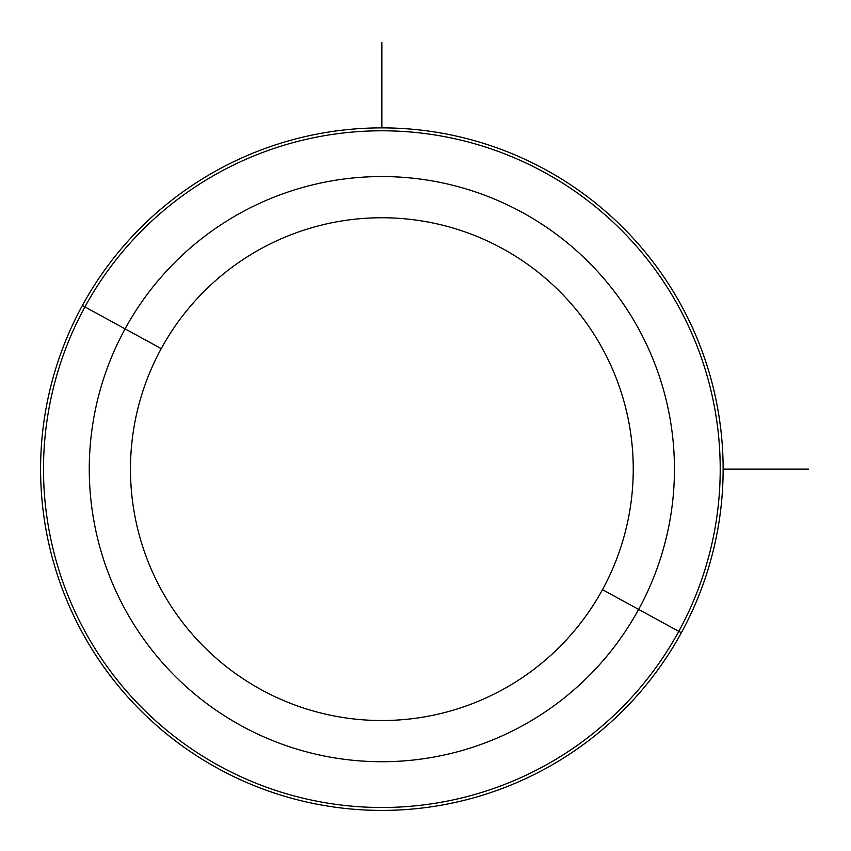 <?xml version="1.0" encoding="UTF-8"?>
<svg xmlns="http://www.w3.org/2000/svg" width="851" height="851" viewBox="0 0 851 851"><rect width="100%" height="100%" fill="white"/><g stroke="black" fill="none" stroke-linecap="round" stroke-linejoin="round"><path stroke-width="1.28" d="M602.476 589.658A251.385 251.385 0 0 1 261.342 689.757A251.385 251.385 0 0 1 161.243 348.623A251.385 251.385 0 0 1 502.377 248.524A251.385 251.385 0 0 1 602.476 589.658L638.633 609.412A292.595 292.595 0 0 1 241.588 725.914A292.595 292.595 0 0 1 125.086 328.869L161.243 348.623A251.385 251.385 0 0 0 261.342 689.757A251.385 251.385 0 0 0 602.476 589.658A251.385 251.385 0 0 0 502.377 248.524A251.385 251.385 0 0 0 161.243 348.623L125.086 328.869A292.595 292.595 0 0 1 522.131 212.367A292.595 292.595 0 0 1 638.633 609.412L602.476 589.658M681.353 632.75A341.272 341.272 0 0 0 545.47 169.647A341.272 341.272 0 0 0 82.366 305.53A341.272 341.272 0 0 0 218.25 768.634A341.272 341.272 0 0 0 681.353 632.75A341.272 341.272 0 0 1 218.25 768.634A341.272 341.272 0 0 1 82.366 305.53L84.919 306.924A338.368 338.368 0 0 1 544.076 172.2A338.368 338.368 0 0 1 678.8 631.357L638.633 609.412A292.595 292.595 0 0 0 522.131 212.367A292.595 292.595 0 0 0 125.086 328.869L84.919 306.924L125.086 328.869A292.595 292.595 0 0 0 241.588 725.914A292.595 292.595 0 0 0 638.633 609.412L678.8 631.357A338.368 338.368 0 0 1 219.643 766.081A338.368 338.368 0 0 1 84.919 306.924A338.368 338.368 0 0 0 219.643 766.081A338.368 338.368 0 0 0 678.8 631.357L681.353 632.75L678.8 631.357A338.368 338.368 0 0 0 544.076 172.2A338.368 338.368 0 0 0 84.919 306.924L82.366 305.53A341.272 341.272 0 0 1 545.47 169.647A341.272 341.272 0 0 1 681.353 632.75M723.127 469.146L808.45 469.146M381.854 127.873L381.854 42.55"/></g></svg>
